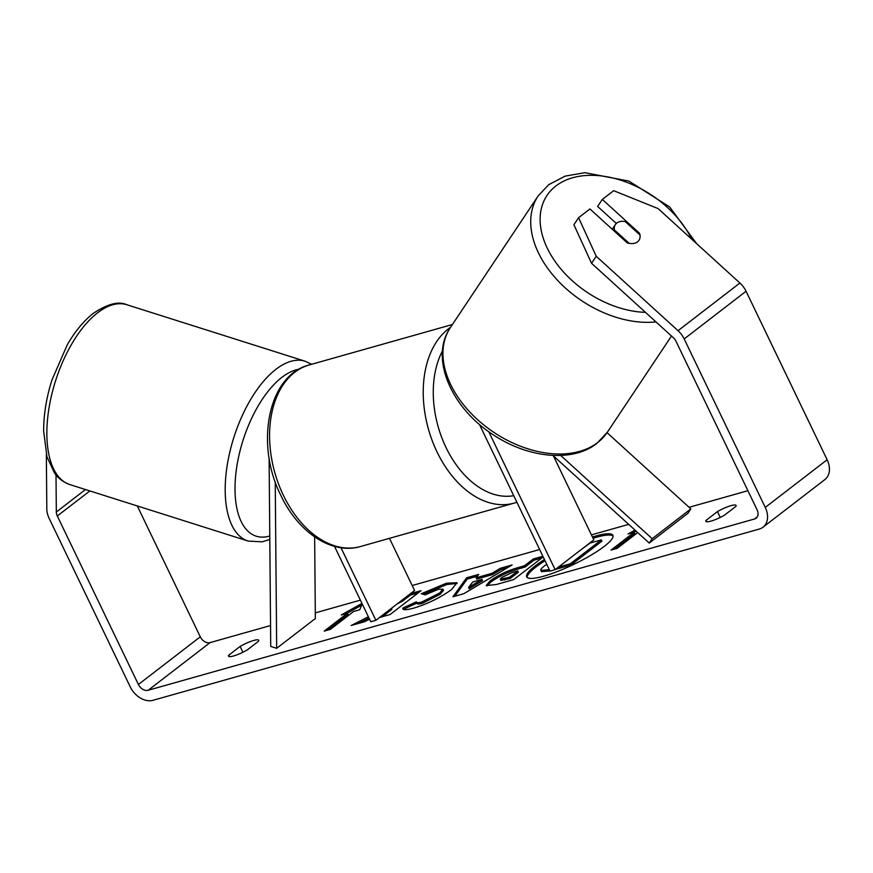 <?xml version="1.0" encoding="UTF-8"?>
<svg xmlns="http://www.w3.org/2000/svg" width="873" height="873" viewBox="0 0 873 873"><rect width="100%" height="100%" fill="white"/><g stroke="black" fill="none" stroke-linecap="round" stroke-linejoin="round"><path stroke-width="1.31" d="M652.175 538.685L649.25 543.071L687.924 513.291L690.849 508.904L652.175 538.685L560.695 455.455M690.849 508.904L607.062 432.659M488.738 431.666L555.141 569.654L550.023 571.106L479.386 424.322M553.395 455.87L593.826 539.874L555.141 569.654M649.25 543.071L552.904 455.422M314.651 536.906L315.349 618.531L276.676 648.312L270.728 646.435L269.102 457.834M334.512 546.389L370.774 621.74L375.903 620.288L340.983 547.731M389.467 538.335L414.577 590.497L375.903 620.288M276.676 648.312L275.235 481.852M613.064 536.033A47.84 9.188 -25.7 0 0 596.477 537.255A47.84 9.188 -25.7 0 0 593.062 538.281M544.446 559.506A47.84 9.188 -25.7 0 0 526.67 576.835A47.84 9.188 -25.7 0 0 543.693 576.18A47.84 9.188 -25.7 0 0 590.835 555.283A47.84 9.188 -25.7 0 0 612.89 535.345A47.84 9.188 -25.7 0 0 595.866 536A47.84 9.188 -25.7 0 0 592.451 537.026M591.556 263.297L573.91 224.732L578.592 217.704L596.237 256.269L591.556 263.297L673.345 337.709A8.512 6.176 52.4 0 1 675.986 341.245L757.066 509.734A8.512 6.176 52.4 0 1 756.116 518.213A8.512 6.176 52.4 0 1 754.545 518.988L148.17 690.27A8.512 6.176 52.4 0 1 138.403 684.487L57.312 515.998A8.512 6.176 52.4 0 1 56.33 512.004L56.003 474.956M747.899 490.691L689.092 507.3M628.68 524.367L591.425 534.887M539.634 549.521L412.176 585.521M360.385 600.144L315.306 612.879M270.554 625.526L210.055 642.615A8.512 6.176 52.4 0 1 200.288 636.821L137.301 505.947M368.384 616.775L351.197 625.505L364.652 621.696L369.552 619.186M379.515 617.506L390.111 614.505L421.059 590.683L410.463 593.673M476.156 577.795L492.034 573.31L500.415 568.268L512.135 564.951L463.825 593.705L452.945 596.772L466.586 577.817L478.688 574.401L476.156 577.795L476.767 579.05L492.634 574.565L492.034 573.31M717.431 511.611A14.186 2.728 154.3 0 1 736.059 505.445A14.186 2.728 154.3 0 1 735.874 506.405L724.481 515.168A14.186 2.728 154.3 0 1 710.906 521.137A14.186 2.728 154.3 0 1 705.853 521.323A14.186 2.728 154.3 0 1 706.05 520.373L717.431 511.611L720.236 517.427M240.119 646.435L228.737 655.208A14.186 2.728 -25.7 0 0 228.54 656.158A14.186 2.728 -25.7 0 0 233.582 655.961A14.186 2.728 -25.7 0 0 247.168 649.992L258.55 641.229A14.186 2.728 -25.7 0 0 258.746 640.28A14.186 2.728 -25.7 0 0 240.119 646.435L242.923 652.251M327.746 630.12L348.032 614.494L347.432 613.239L341.288 614.974L361.968 603.418M362.208 603.93L359.72 609.769L353.576 611.504L330.376 629.378L324.221 631.114L347.432 613.239M637.694 532.563L617.167 548.364L611.024 550.099L634.235 532.224L628.08 533.96L634.987 530.107M543.192 556.898L513.706 579.596L496.148 584.561L486.261 585.499L490.08 580.927C498.221 575.034 507.813 570.516 518.835 567.374L524.455 565.78L533.294 558.971L542.886 556.265M416.388 601.803C416.268 602.97 418.047 603.057 421.714 602.064L439.665 593.007L442.873 589.144L438.246 589.34L425.249 594.84L421.299 593.716L446.43 583.208L457.005 582.728L451.461 589.635C440.592 597.514 428.032 603.68 413.769 608.132C405.858 610.238 402.213 610.216 402.846 608.066L416.388 601.803L417.087 603.396M402.955 608.787L402.846 608.066L403.446 609.31L416.934 603.079M228.737 655.208L229.403 656.594M706.05 520.373L706.715 521.77M596.237 256.269L678.026 330.692A19.861 14.405 52.4 0 1 684.17 338.931L765.261 507.409A19.861 14.405 52.4 0 1 763.035 527.194A19.861 14.405 52.4 0 1 759.368 529.027L153.004 700.31A19.861 14.405 52.4 0 1 130.208 686.8L49.117 518.311A19.861 14.405 52.4 0 1 46.815 508.992L46.345 454.418M616.327 223.455L597.634 206.454L602.315 199.426L613.675 190.685L658.122 208.614L739.911 283.027A19.861 14.405 52.4 0 1 746.066 291.266L827.146 459.755A19.861 14.405 52.4 0 1 824.92 479.539L763.035 527.194M578.592 217.704L589.941 208.963L627.196 242.858A14.186 9.483 33.7 0 0 637.53 241.865A14.186 9.483 33.7 0 0 638.981 240.315A14.186 9.483 33.7 0 0 639.582 233.331L602.315 199.426M639.036 234.139L639.582 233.331M545.047 560.761A47.84 9.188 -25.7 0 0 527.096 577.402M580.054 550.47L589.962 543.093L601.344 539.874L601.944 541.129L570.942 565.017L555.523 569.371M549.946 570.931L541.511 571.684L540.911 570.429C540.267 569.753 541.456 568.247 544.501 565.89L546.738 564.274M541.511 571.684L540.911 570.429L549.335 569.676M570.942 565.017L570.331 563.762L558.436 567.123M601.344 539.874L570.331 563.762M347.05 613.348L361.673 605.175M614.548 549.106L634.835 533.479L634.235 532.224M636.079 531.09L633.842 532.334M492.634 574.565L501.015 569.512L500.415 568.268M501.015 569.512L507.573 567.668M454.833 596.237L467.186 579.072L466.586 577.817M467.186 579.072L477.335 576.202M468.572 587.431L469.183 588.686L482.518 580.654L481.918 579.399L472.784 581.985L468.572 587.431L481.918 579.399M486.916 585.969L490.681 582.182C498.821 576.289 508.413 571.771 519.446 568.629L525.066 567.035L524.455 565.78M525.066 567.035L533.905 560.226L533.294 558.971M533.905 560.226L541.729 558.011M500.305 579.181L500.916 580.436L510.159 578.504L518.344 572.208L517.744 570.953L512.353 572.481L501.746 577.479L500.305 579.181L509.559 577.249L517.744 570.953M510.159 578.504L509.559 577.249M368.995 618.029L358.126 623.54M418.134 592.931L410.31 595.135L402.311 601.301L401.831 600.318M402.311 601.301L397.215 603.876M410.31 595.135L409.83 594.153M382.287 616.72L391.922 609.299L391.442 608.317M423.23 594.262L447.031 584.463L457.092 583.448M416.988 603.057C416.868 604.225 418.647 604.312 422.314 603.319L440.276 594.262L443.484 590.399L442.873 589.144M565.879 561.394L573.321 555.654M625.21 221.546A14.186 9.483 33.7 0 0 616.829 223.03A14.186 9.483 33.7 0 0 615.378 224.579A14.186 9.483 33.7 0 0 614.374 229.894L629.16 243.338A14.186 9.483 33.7 0 0 637.53 241.865A14.186 9.483 33.7 0 0 638.981 240.315A14.186 9.483 33.7 0 0 639.985 235.001L625.21 221.546M613.839 230.701L614.374 229.894M69.829 484.58A94.328 44.938 -72.4 0 1 48.964 408.291A94.328 44.938 -72.4 0 1 97.612 312.796A94.328 44.938 -72.4 0 1 126.803 304.732L305.135 361.226A94.328 44.938 107.6 0 0 275.944 369.29A94.328 44.938 107.6 0 0 227.296 464.774A94.328 44.938 107.6 0 0 248.172 541.074L69.829 484.58C59.593 480.772 55.577 474.497 54.366 472.806L46.967 456.765L43.65 431.153C43.606 414.773 46.367 397.728 51.922 380.028L67.221 344.9C75.034 331.358 83.743 320.838 93.335 313.331C107.586 303.859 118.739 300.999 126.803 304.732M269.779 536A87.235 41.566 -72.4 0 1 235.415 478.48A87.235 41.566 -72.4 0 1 281.946 377.322A87.235 41.566 -72.4 0 1 299.057 369.224M757.273 516.892L754.545 518.988M210.055 642.615L148.17 690.27M85.499 489.535L56.33 512.004M89.875 490.921L57.312 515.998M200.288 636.821L138.403 684.487M739.911 283.027L678.026 330.692M746.066 291.266L684.17 338.931M827.146 459.755L765.261 507.409M490.681 582.182L490.08 580.927M519.446 568.629L518.835 567.374M490.593 582.247L489.993 580.992M504.834 580.01L504.234 578.755M447.031 584.463L446.43 583.208M422.314 603.319L421.714 602.064M440.276 594.262L439.665 593.007M440.363 594.197L439.763 592.942M691.689 239.147A87.235 58.316 33.7 0 0 555.926 185.949A87.235 58.316 33.7 0 0 555.381 261.845A87.235 58.316 33.7 0 0 645.463 312.348M607.346 432.233L596.837 443.429C572.481 462.788 527.794 458.052 493.059 434.645C451.21 407.953 429.33 357.679 450.381 327.582A94.328 63.052 33.7 0 0 485.388 426.231A94.328 63.052 33.7 0 0 597.689 442.524A94.328 63.052 33.7 0 0 607.346 432.233L671.49 336.029M655.961 321.886A94.328 63.052 -146.3 0 1 557.607 280.375A94.328 63.052 -146.3 0 1 538.161 195.912L450.381 327.582M452.421 324.516L309.206 364.969A94.328 62.354 74.2 0 0 283.409 495.362A94.328 62.354 74.2 0 0 360.494 546.52L514.132 503.121A94.328 62.354 -105.8 0 1 437.046 451.963A94.328 62.354 -105.8 0 1 450.533 327.342M442.491 350.87A87.235 57.662 74.2 0 0 446.038 447.533A87.235 57.662 74.2 0 0 513.728 495.678M248.172 541.074L262.064 541.827L269.801 539.503M311.639 364.281L305.135 361.226M696.632 243.654L669.656 206.966L628.887 181.071L584.866 172.69L565.126 176.128L548.67 184.716L538.161 195.912M612.257 229.261L615.378 224.579M309.206 364.969C267.738 375.292 255.025 444.608 280.888 495.46C297.977 532.039 331.642 555.097 360.494 546.52M514.132 503.121L516.881 502.248"/></g></svg>

